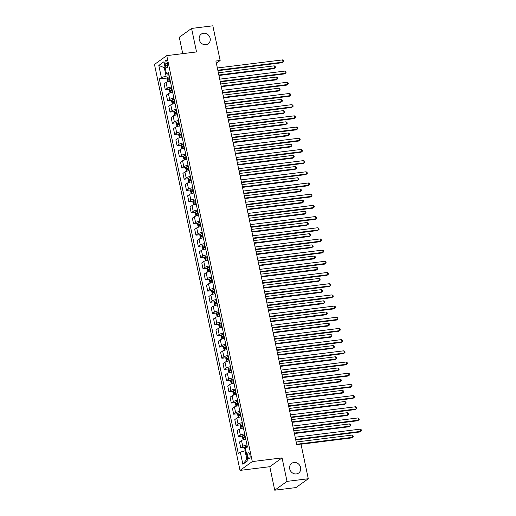 <?xml version="1.0" encoding="UTF-8"?>
<svg xmlns="http://www.w3.org/2000/svg" width="516" height="516" viewBox="0 0 516 516"><rect width="100%" height="100%" fill="white"/><g stroke="black" fill="none" stroke-linecap="round" stroke-linejoin="round"><path stroke-width="0.77" d="M293.952 462.478A5.966 5.36 -125.7 0 1 300.189 466.251A5.966 5.36 -125.7 0 1 298.635 473.049A5.966 5.36 -125.7 0 1 296.365 473.933A5.966 5.36 -125.7 0 1 290.127 470.153A5.966 5.36 -125.7 0 1 291.682 463.355A5.966 5.36 -125.7 0 1 293.952 462.478M203.498 33.25A5.966 5.36 -125.7 0 1 209.735 37.029A5.966 5.36 -125.7 0 1 208.187 43.828A5.966 5.36 -125.7 0 1 205.916 44.711A5.966 5.36 -125.7 0 1 199.679 40.932A5.966 5.36 -125.7 0 1 201.227 34.133A5.966 5.36 -125.7 0 1 203.498 33.25M249.97 455.015A2.986 1.174 -97.1 0 0 248.538 452.816A2.986 1.174 -97.1 0 0 247.841 456.537A2.986 1.174 -97.1 0 0 249.273 458.737A2.986 1.174 -97.1 0 0 249.97 455.015M274.738 490.2L287.025 481.383L282.071 457.885L269.791 466.703L274.738 490.2L296.003 487.562L308.291 478.745L300.976 444.057L296.726 444.586L215.894 61.017L220.145 60.488L212.837 25.8L191.578 28.438L179.291 37.255L182.741 53.645M269.791 466.703L240.024 470.392L154.471 64.442L166.758 55.631L252.305 461.581L240.024 470.392M165.139 63.9L165.552 65.874A2.89 1.135 -97.1 0 0 166.939 68.002A2.89 1.135 -97.1 0 0 167.61 64.397L167.197 62.423A2.89 1.135 -97.1 0 0 165.81 60.295A2.89 1.135 -97.1 0 0 165.139 63.9L167.448 63.616M165.049 67.119L164.301 67.66L166.094 76.162L161.36 77.535L159.354 78.98L238.295 453.596L240.308 452.158L245.035 450.784L246.829 459.285L247.583 458.743M161.36 77.535L158.812 65.455L163.927 61.785L166.475 73.865L168.893 74.356M240.308 452.158L242.855 464.239L247.964 460.569L245.416 448.488L247.428 447.043L168.48 72.427L166.475 73.865M287.025 481.383L308.291 478.745M282.071 457.885L252.305 461.581M166.758 55.631L196.525 51.935L191.578 28.438M216.359 63.21L220.145 60.488M165.146 67.551L164.301 67.66L158.812 65.455M169.19 75.775L166.094 76.162M245.88 450.674L245.035 450.784M159.354 78.98L167.178 78.006M170.325 81.154A3.728 0.722 168.1 0 0 166.062 82.463L164.056 83.908L165.281 89.726L169.538 89.197M247.003 445.031A3.728 0.722 168.1 0 0 242.746 446.34L240.74 447.785L244.99 447.256M240.74 447.785L239.508 441.967L241.52 440.522A3.728 0.722 168.1 0 1 245.777 439.213M244.649 433.846A3.728 0.722 168.1 0 0 240.385 435.156L238.379 436.594L242.63 436.065M238.379 436.594L237.154 430.776L239.16 429.338A3.728 0.722 168.1 0 1 243.423 428.028M242.288 422.656A3.728 0.722 168.1 0 0 238.031 423.965L236.018 425.403L240.275 424.881M236.018 425.403L234.793 419.585L236.805 418.147A3.728 0.722 168.1 0 1 241.062 416.838M239.927 411.465A3.728 0.722 168.1 0 0 235.67 412.774L233.664 414.219L237.915 413.69M233.664 414.219L232.439 408.395L234.445 406.956A3.728 0.722 168.1 0 1 238.702 405.647M237.573 400.274A3.728 0.722 168.1 0 0 233.316 401.583L231.303 403.028L235.56 402.499M231.303 403.028L230.078 397.21L232.09 395.766A3.728 0.722 168.1 0 1 236.347 394.456M235.212 389.083A3.728 0.722 168.1 0 0 230.955 390.393L228.949 391.838L233.2 391.309M228.949 391.838L227.724 386.02L229.73 384.575A3.728 0.722 168.1 0 1 233.987 383.265M232.858 377.899A3.728 0.722 168.1 0 0 228.601 379.208L226.589 380.647L230.845 380.118M226.589 380.647L225.363 374.829L227.369 373.39A3.728 0.722 168.1 0 1 231.632 372.081M230.497 366.708A3.728 0.722 168.1 0 0 226.24 368.018L224.234 369.456L228.485 368.934M224.234 369.456L223.002 363.638L225.015 362.2A3.728 0.722 168.1 0 1 229.272 360.89M228.143 355.518A3.728 0.722 168.1 0 0 223.88 356.827L221.874 358.272L226.124 357.743M221.874 358.272L220.648 352.454L222.654 351.009A3.728 0.722 168.1 0 1 226.911 349.7M225.782 344.327A3.728 0.722 168.1 0 0 221.525 345.636L219.513 347.081L223.77 346.552M219.513 347.081L218.287 341.263L220.3 339.818A3.728 0.722 168.1 0 1 224.557 338.509M223.422 333.142A3.728 0.722 168.1 0 0 219.165 334.452L217.159 335.89L221.409 335.361M217.159 335.89L215.933 330.072L217.939 328.627A3.728 0.722 168.1 0 1 222.196 327.318M221.067 321.952A3.728 0.722 168.1 0 0 216.81 323.261L214.798 324.699L219.055 324.171M214.798 324.699L213.572 318.882L215.585 317.443A3.728 0.722 168.1 0 1 219.842 316.134M218.707 310.761A3.728 0.722 168.1 0 0 214.45 312.07L212.444 313.509L216.694 312.986M212.444 313.509L211.218 307.691L213.224 306.252A3.728 0.722 168.1 0 1 217.481 304.943M216.352 299.57A3.728 0.722 168.1 0 0 212.095 300.88L210.083 302.324L214.34 301.796M210.083 302.324L208.857 296.507L210.863 295.062A3.728 0.722 168.1 0 1 215.127 293.752M213.992 288.38A3.728 0.722 168.1 0 0 209.735 289.689L207.729 291.134L211.979 290.605M207.729 291.134L206.497 285.316L208.509 283.871A3.728 0.722 168.1 0 1 212.766 282.562M211.637 277.195A3.728 0.722 168.1 0 0 207.374 278.505L205.368 279.943L209.619 279.414M205.368 279.943L204.143 274.125L206.148 272.687A3.728 0.722 168.1 0 1 210.405 271.377M209.277 266.004A3.728 0.722 168.1 0 0 205.02 267.314L203.007 268.752L207.264 268.23M203.007 268.752L201.782 262.934L203.794 261.496A3.728 0.722 168.1 0 1 208.051 260.187M206.916 254.814A3.728 0.722 168.1 0 0 202.659 256.123L200.653 257.568L204.904 257.039M200.653 257.568L199.428 251.744L201.434 250.305A3.728 0.722 168.1 0 1 205.69 248.996M204.562 243.623A3.728 0.722 168.1 0 0 200.305 244.932L198.292 246.377L202.549 245.848M198.292 246.377L197.067 240.559L199.079 239.114A3.728 0.722 168.1 0 1 203.336 237.805M202.201 232.432A3.728 0.722 168.1 0 0 197.944 233.742L195.938 235.186L200.189 234.657M195.938 235.186L194.713 229.368L196.719 227.924A3.728 0.722 168.1 0 1 200.976 226.614M199.847 221.248A3.728 0.722 168.1 0 0 195.59 222.557L193.577 223.996L197.828 223.467M193.577 223.996L192.352 218.178L194.358 216.739A3.728 0.722 168.1 0 1 198.621 215.43M197.486 210.057A3.728 0.722 168.1 0 0 193.229 211.367L191.217 212.805L195.474 212.282M191.217 212.805L189.991 206.987L192.004 205.549A3.728 0.722 168.1 0 1 196.261 204.239M195.132 198.866A3.728 0.722 168.1 0 0 190.868 200.176L188.862 201.621L193.113 201.092M188.862 201.621L187.637 195.803L189.643 194.358A3.728 0.722 168.1 0 1 193.9 193.049M192.771 187.676A3.728 0.722 168.1 0 0 188.514 188.985L186.502 190.43L190.759 189.901M186.502 190.43L185.276 184.612L187.289 183.167A3.728 0.722 168.1 0 1 191.546 181.858M190.41 176.491A3.728 0.722 168.1 0 0 186.153 177.801L184.148 179.239L188.398 178.71M184.148 179.239L182.922 173.421L184.928 171.976A3.728 0.722 168.1 0 1 189.185 170.667M188.056 165.301A3.728 0.722 168.1 0 0 183.799 166.61L181.787 168.048L186.044 167.519M181.787 168.048L180.561 162.23L182.574 160.792A3.728 0.722 168.1 0 1 186.831 159.483M185.695 154.11A3.728 0.722 168.1 0 0 181.439 155.419L179.433 156.858L183.683 156.335M179.433 156.858L178.201 151.04L180.213 149.601A3.728 0.722 168.1 0 1 184.47 148.292M183.341 142.919A3.728 0.722 168.1 0 0 179.078 144.228L177.072 145.673L181.322 145.144M177.072 145.673L175.846 139.855L177.852 138.411A3.728 0.722 168.1 0 1 182.116 137.101M180.981 131.728A3.728 0.722 168.1 0 0 176.724 133.038L174.711 134.483L178.968 133.954M174.711 134.483L173.486 128.665L175.498 127.22A3.728 0.722 168.1 0 1 179.755 125.91M178.62 120.544A3.728 0.722 168.1 0 0 174.363 121.853L172.357 123.292L176.607 122.763M172.357 123.292L171.131 117.474L173.137 116.036A3.728 0.722 168.1 0 1 177.394 114.726M176.266 109.353A3.728 0.722 168.1 0 0 172.009 110.663L169.996 112.101L174.253 111.579M169.996 112.101L168.771 106.283L170.783 104.845A3.728 0.722 168.1 0 1 175.04 103.535M173.905 98.163A3.728 0.722 168.1 0 0 169.648 99.472L167.642 100.917L171.893 100.388M167.642 100.917L166.416 95.092L168.422 93.654A3.728 0.722 168.1 0 1 172.679 92.345M171.551 86.972A3.728 0.722 168.1 0 0 167.294 88.281L165.281 89.726M242.855 464.239L246.829 459.285M217.933 70.686L282.168 62.72L283 62.12L217.829 70.208M282.529 59.888L283.523 60.598L283.716 61.494L283 62.12L282.529 59.888L217.359 67.97M167.719 81.754L166.862 78.922L167.339 77.548A2.47 0.477 -11.9 0 1 169.074 76.91L169.409 76.826M218.945 75.491L273.867 68.673L274.699 68.08L274.228 65.842L218.371 72.769M169.77 78.529L169.429 78.606A2.47 0.477 168.1 0 0 168.048 79.058L168.274 80.135A2.47 0.477 -11.9 0 1 169.654 79.683L169.996 79.599M169.5 79.98L169.274 78.909L169.816 78.761M218.842 75.007L274.699 68.08L275.415 67.448L275.221 66.558L274.228 65.842M220.293 81.876L284.529 73.911L285.354 73.311L220.19 81.399M284.884 71.073L285.883 71.788L286.07 72.685L285.354 73.311L284.884 71.073L219.719 79.161M222.648 93.067L286.883 85.095L287.715 84.501L222.551 92.583M287.244 82.263L288.238 82.979L288.431 83.869L287.715 84.501L287.244 82.263L222.08 90.345M225.008 104.258L289.244 96.286L290.069 95.692L224.905 103.774M289.599 93.454L290.598 94.164L290.785 95.06L290.069 95.692L289.599 93.454L224.434 101.536M170.08 92.938L169.216 90.113L169.693 88.739A2.47 0.477 -11.9 0 1 171.428 88.094L171.77 88.017M221.306 86.682L276.228 79.864L277.053 79.271L276.582 77.032L220.732 83.96M172.125 89.713L171.789 89.797A2.47 0.477 168.1 0 0 170.409 90.248L170.635 91.326A2.47 0.477 -11.9 0 1 172.015 90.874L172.35 90.79M171.854 91.171L171.628 90.094L172.176 89.945M221.203 86.198L277.053 79.271L277.769 78.638L277.582 77.742L276.582 77.032M172.434 104.129L171.576 101.304L172.054 99.93A2.47 0.477 -11.9 0 1 173.789 99.285L174.124 99.201M223.66 97.866L278.582 91.055L279.414 90.461L278.943 88.223L223.086 95.15M174.485 100.904L174.15 100.988A2.47 0.477 168.1 0 0 172.763 101.439L172.989 102.51A2.47 0.477 -11.9 0 1 174.376 102.058L174.711 101.981M174.215 102.361L173.989 101.284L174.531 101.136M223.563 97.389L279.414 90.461L280.13 89.829L279.936 88.933L278.943 88.223M174.795 115.32L173.937 112.488L174.408 111.121A2.47 0.477 -11.9 0 1 176.15 110.476L176.485 110.392M226.021 109.057L280.943 102.245L281.768 101.646L281.297 99.407L225.447 106.341M176.84 112.095L176.504 112.178A2.47 0.477 168.1 0 0 175.124 112.63L175.35 113.701A2.47 0.477 -11.9 0 1 176.73 113.249L177.072 113.165M176.575 113.552L176.349 112.475L176.891 112.327M225.918 108.579L281.768 101.646L282.484 101.02L282.297 100.123L281.297 99.407M227.363 115.442L291.598 107.476L292.43 106.883L227.266 114.965M291.959 104.645L292.959 105.354L293.146 106.251L292.43 106.883L291.959 104.645L226.795 112.727M177.149 126.51L176.291 123.679L176.769 122.305A2.47 0.477 -11.9 0 1 178.504 121.666L178.839 121.583M228.375 120.247L283.297 113.436L284.129 112.836L283.658 110.598L227.808 117.525M179.2 123.285L178.865 123.369A2.47 0.477 168.1 0 0 177.478 123.814L177.704 124.891A2.47 0.477 -11.9 0 1 179.091 124.44L179.426 124.356M178.929 124.737L178.704 123.666L179.252 123.517M228.278 119.764L284.129 112.836L284.845 112.211L284.658 111.314L283.658 110.598M229.723 126.633L293.959 118.667L294.791 118.067L229.62 126.156M294.314 115.829L295.313 116.545L295.5 117.442L294.791 118.067L294.314 115.829L229.149 123.917M232.084 137.824L296.313 129.858L297.145 129.258L231.981 137.346M296.674 127.02L297.674 127.736L297.861 128.632L297.145 129.258L296.674 127.02L231.51 135.108M234.438 149.014L298.674 141.042L299.506 140.449L234.341 148.531M299.035 138.211L300.028 138.927L300.222 139.817L299.506 140.449L299.035 138.211L233.864 146.292M236.799 160.205L301.034 152.233L301.86 151.639L236.696 159.721M301.389 149.401L302.389 150.111L302.576 151.007L301.86 151.639L301.389 149.401L236.225 157.483M239.153 171.389L303.389 163.424L304.221 162.83L239.056 170.912M303.75 160.592L304.75 161.302L304.937 162.198L304.221 162.83L303.75 160.592L238.585 168.674M179.51 137.701L178.652 134.869L179.129 133.496A2.47 0.477 -11.9 0 1 180.864 132.857L181.2 132.773M230.736 131.438L285.658 124.62L286.49 124.027L286.012 121.789L230.162 128.716M181.561 134.47L181.219 134.553A2.47 0.477 168.1 0 0 179.839 135.005L180.065 136.082A2.47 0.477 -11.9 0 1 181.445 135.631L181.787 135.547M181.29 135.927L181.064 134.857L181.606 134.702M230.633 130.954L286.49 124.027L287.199 123.395L287.012 122.505L286.012 121.789M181.864 148.885L181.006 146.06L181.484 144.686A2.47 0.477 -11.9 0 1 183.219 144.041L183.561 143.964M233.097 142.622L288.012 135.811L288.844 135.218L288.373 132.98L232.523 139.907M183.915 145.66L183.58 145.744A2.47 0.477 168.1 0 0 182.2 146.196L182.425 147.266A2.47 0.477 -11.9 0 1 183.806 146.821L184.141 146.738M183.644 147.118L183.419 146.041L183.967 145.893M232.993 142.145L288.844 135.218L289.56 134.586L289.373 133.689L288.373 132.98M184.225 160.076L183.367 157.245L183.844 155.877A2.47 0.477 -11.9 0 1 185.579 155.232L185.915 155.148M235.451 153.813L290.373 147.002L291.205 146.409L290.734 144.17L234.877 151.098M186.276 156.851L185.934 156.935A2.47 0.477 168.1 0 0 184.554 157.386L184.78 158.457A2.47 0.477 -11.9 0 1 186.166 158.006L186.502 157.928M186.005 158.309L185.779 157.232L186.321 157.083M235.348 153.336L291.205 146.409L291.921 145.776L291.727 144.88L290.734 144.17M186.586 171.267L185.721 168.435L186.199 167.068A2.47 0.477 -11.9 0 1 187.934 166.423L188.275 166.339M237.811 165.004L292.733 158.193L293.559 157.593L293.088 155.355L237.237 162.288M188.63 168.042L188.295 168.126A2.47 0.477 168.1 0 0 186.915 168.577L187.14 169.648A2.47 0.477 -11.9 0 1 188.521 169.196L188.856 169.113M188.359 169.5L188.134 168.422L188.682 168.274M237.708 164.527L293.559 157.593L294.275 156.967L294.088 156.071L293.088 155.355M188.94 182.458L188.082 179.626L188.559 178.252A2.47 0.477 -11.9 0 1 190.294 177.614L190.63 177.53M240.166 176.195L295.088 169.377L295.92 168.784L295.449 166.545L239.592 173.473M190.991 179.233L190.656 179.31A2.47 0.477 168.1 0 0 189.269 179.761L189.495 180.839A2.47 0.477 -11.9 0 1 190.881 180.387L191.217 180.303M190.72 180.684L190.494 179.613L191.043 179.465M240.069 175.711L295.92 168.784L296.635 168.151L296.448 167.261L295.449 166.545M241.514 182.58L305.749 174.614L306.575 174.015L241.411 182.103M306.104 171.776L307.104 172.492L307.291 173.389L306.575 174.015L306.104 171.776L240.94 179.865M191.301 193.642L190.443 190.817L190.914 189.443A2.47 0.477 -11.9 0 1 192.655 188.804L192.99 188.721M242.526 187.385L297.448 180.568L298.274 179.974L297.803 177.736L241.952 184.663M193.352 190.417L193.01 190.501A2.47 0.477 168.1 0 0 191.63 190.952L191.855 192.029A2.47 0.477 -11.9 0 1 193.236 191.578L193.577 191.494M193.081 191.875L192.855 190.804L193.397 190.649M242.423 186.902L298.274 179.974L298.99 179.342L298.803 178.446L297.803 177.736M243.875 193.771L308.104 185.799L308.936 185.205L243.771 193.287M308.465 182.967L309.465 183.683L309.652 184.573L308.936 185.205L308.465 182.967L243.3 191.055M193.655 204.833L192.797 202.008L193.274 200.634A2.47 0.477 -11.9 0 1 195.009 199.989L195.351 199.911M244.881 198.57L299.802 191.759L300.635 191.165L300.164 188.927L244.313 195.854M195.706 201.608L195.37 201.691A2.47 0.477 168.1 0 0 193.984 202.143L194.21 203.214A2.47 0.477 -11.9 0 1 195.596 202.769L195.932 202.685M195.435 203.065L195.209 201.988L195.757 201.84M244.784 198.092L300.635 191.165L301.35 190.533L301.163 189.636L300.164 188.927M246.229 204.962L310.464 196.989L311.296 196.396L246.126 204.478M310.819 194.158L311.819 194.867L312.006 195.764L311.296 196.396L310.819 194.158L245.655 202.24M196.016 216.023L195.158 213.192L195.635 211.824A2.47 0.477 -11.9 0 1 197.37 211.179L197.705 211.096M247.241 209.76L302.163 202.949L302.995 202.349L302.518 200.118L246.667 207.045M198.067 212.798L197.725 212.882A2.47 0.477 168.1 0 0 196.344 213.334L196.57 214.404A2.47 0.477 -11.9 0 1 197.95 213.953L198.292 213.876M197.796 214.256L197.57 213.179L198.112 213.031M247.138 209.283L302.995 202.349L303.705 201.724L303.518 200.827L302.518 200.118M248.589 216.146L312.819 208.18L313.651 207.587L248.486 215.669M313.18 205.349L314.18 206.058L314.367 206.955L313.651 207.587L313.18 205.349L248.015 213.43M198.376 227.214L197.512 224.383L197.989 223.009A2.47 0.477 -11.9 0 1 199.724 222.37L200.066 222.286M249.602 220.951L304.517 214.14L305.349 213.54L304.879 211.302L249.028 218.236M200.421 223.989L200.085 224.073A2.47 0.477 168.1 0 0 198.705 224.518L198.931 225.595A2.47 0.477 -11.9 0 1 200.311 225.144L200.647 225.06M200.15 225.44L199.924 224.37L200.472 224.221M249.499 220.474L305.349 213.54L306.065 212.915L305.878 212.018L304.879 211.302M250.944 227.337L315.179 219.371L316.011 218.771L250.847 226.859M315.54 216.539L316.534 217.249L316.727 218.145L316.011 218.771L315.54 216.539L250.37 224.621M200.73 238.405L199.873 235.573L200.35 234.2A2.47 0.477 -11.9 0 1 202.085 233.561L202.42 233.477M251.956 232.142L306.878 225.324L307.71 224.731L307.239 222.493L251.382 229.42M202.782 235.18L202.44 235.257A2.47 0.477 168.1 0 0 201.059 235.709L201.285 236.786A2.47 0.477 -11.9 0 1 202.672 236.334L203.007 236.251M202.511 236.631L202.285 235.56L202.827 235.412M251.853 231.658L307.71 224.731L308.426 224.099L308.233 223.209L307.239 222.493M253.304 238.527L317.54 230.562L318.366 229.962L253.201 238.05M317.895 227.724L318.894 228.44L319.082 229.336L318.366 229.962L317.895 227.724L252.73 235.812M203.091 249.589L202.227 246.764L202.704 245.39A2.47 0.477 -11.9 0 1 204.439 244.745L204.781 244.668M254.317 243.333L309.239 236.515L310.064 235.922L309.594 233.684L253.743 240.611M205.136 246.364L204.8 246.448A2.47 0.477 168.1 0 0 203.42 246.9L203.646 247.977A2.47 0.477 -11.9 0 1 205.026 247.525L205.362 247.441M204.871 247.822L204.639 246.745L205.187 246.596M254.214 242.849L310.064 235.922L310.78 235.29L310.593 234.393L309.594 233.684M255.659 249.718L319.894 241.746L320.726 241.153L255.562 249.234M320.255 238.914L321.255 239.63L321.442 240.52L320.726 241.153L320.255 238.914L255.091 246.996M258.019 260.909L322.255 252.937L323.08 252.343L257.916 260.425M322.61 250.105L323.609 250.815L323.796 251.711L323.08 252.343L322.61 250.105L257.445 258.187M260.38 272.093L324.609 264.127L325.441 263.534L260.277 271.616M324.97 261.296L325.97 262.005L326.157 262.902L325.441 263.534L324.97 261.296L259.806 269.378M262.734 283.284L326.97 275.318L327.802 274.718L262.631 282.807M327.331 272.48L328.324 273.196L328.518 274.093L327.802 274.718L327.331 272.48L262.16 280.569M265.095 294.475L329.331 286.509L330.156 285.909L264.992 293.997M329.685 283.671L330.685 284.387L330.872 285.284L330.156 285.909L329.685 283.671L264.521 291.759M267.449 305.666L331.685 297.693L332.517 297.1L267.353 305.182M332.046 294.862L333.039 295.578L333.233 296.468L332.517 297.1L332.046 294.862L266.875 302.944M269.81 316.856L334.046 308.884L334.871 308.291L269.707 316.373M334.4 306.053L335.4 306.762L335.587 307.659L334.871 308.291L334.4 306.053L269.236 314.134M272.164 328.041L336.4 320.075L337.232 319.481L272.067 327.563M336.761 317.243L337.761 317.953L337.948 318.849L337.232 319.481L336.761 317.243L271.597 325.325M274.525 339.231L338.76 331.266L339.593 330.666L274.422 338.754M339.115 328.428L340.115 329.144L340.302 330.04L339.593 330.666L339.115 328.428L273.951 336.516M276.886 350.422L341.115 342.45L341.947 341.856L276.782 349.938M341.476 339.618L342.476 340.334L342.663 341.224L341.947 341.856L341.476 339.618L276.312 347.707M279.24 361.613L343.475 353.641L344.307 353.047L279.137 361.129M343.837 350.809L344.83 351.519L345.023 352.415L344.307 353.047L343.837 350.809L278.666 358.891M281.601 372.797L345.836 364.831L346.662 364.238L281.497 372.32M346.191 362L347.191 362.709L347.378 363.606L346.662 364.238L346.191 362L281.026 370.082M283.955 383.988L348.19 376.022L349.022 375.422L283.858 383.511M348.552 373.191L349.545 373.9L349.738 374.797L349.022 375.422L348.552 373.191L283.387 381.272M286.315 395.179L350.551 387.213L351.377 386.613L286.212 394.701M350.906 384.375L351.906 385.091L352.093 385.987L351.377 386.613L350.906 384.375L285.741 392.463M288.67 406.369L352.905 398.397L353.737 397.804L288.573 405.886M353.267 395.566L354.266 396.282L354.453 397.172L353.737 397.804L353.267 395.566L288.102 403.647M291.03 417.56L355.266 409.588L356.098 408.995L290.927 417.076M355.621 406.756L356.62 407.466L356.808 408.362L356.098 408.995L355.621 406.756L290.456 414.838M293.391 428.744L357.62 420.779L358.452 420.185L293.288 428.267M357.981 417.947L358.981 418.657L359.168 419.553L358.452 420.185L357.981 417.947L292.817 426.029M295.745 439.935L359.981 431.969L360.813 431.37L295.649 439.458M360.342 429.131L361.335 429.847L361.529 430.744L360.813 431.37L360.342 429.131L295.171 437.22M205.445 260.78L204.588 257.955L205.065 256.581A2.47 0.477 -11.9 0 1 206.8 255.936L207.135 255.852M256.671 254.517L311.593 247.706L312.425 247.112L311.954 244.874L256.097 251.802M207.496 257.555L207.161 257.639A2.47 0.477 168.1 0 0 205.774 258.09L206 259.161A2.47 0.477 -11.9 0 1 207.387 258.716L207.722 258.632M207.226 259.013L207 257.935L207.548 257.787M256.575 254.04L312.425 247.112L313.141 246.48L312.954 245.584L311.954 244.874M207.806 271.971L206.948 269.139L207.419 267.772A2.47 0.477 -11.9 0 1 209.161 267.127L209.496 267.043M259.032 265.708L313.954 258.897L314.779 258.297L314.309 256.059L258.458 262.992M209.857 268.746L209.515 268.83A2.47 0.477 168.1 0 0 208.135 269.281L208.361 270.352A2.47 0.477 -11.9 0 1 209.741 269.9L210.083 269.816M209.586 270.203L209.361 269.126L209.902 268.978M258.929 265.23L314.779 258.297L315.495 257.671L315.308 256.775L314.309 256.059M210.16 283.161L209.303 280.33L209.78 278.956A2.47 0.477 -11.9 0 1 211.515 278.317L211.857 278.234M261.386 276.899L316.308 270.087L317.14 269.487L316.669 267.249L260.819 274.177M212.211 279.936L211.876 280.02A2.47 0.477 168.1 0 0 210.489 280.465L210.721 281.543A2.47 0.477 -11.9 0 1 212.102 281.091L212.437 281.007M211.941 281.388L211.715 280.317L212.263 280.169M261.29 276.415L317.14 269.487L317.856 268.862L317.669 267.965L316.669 267.249M212.521 294.352L211.663 291.521L212.141 290.147A2.47 0.477 -11.9 0 1 213.876 289.508L214.211 289.424M263.747 288.089L318.669 281.272L319.501 280.678L319.03 278.44L263.173 285.367M214.572 291.121L214.23 291.205A2.47 0.477 168.1 0 0 212.85 291.656L213.076 292.733A2.47 0.477 -11.9 0 1 214.456 292.282L214.798 292.198M214.301 292.578L214.076 291.508L214.617 291.353M263.644 287.606L319.501 280.678L320.217 280.046L320.023 279.156L319.03 278.44M214.882 305.536L214.017 302.711L214.495 301.338A2.47 0.477 -11.9 0 1 216.23 300.693L216.572 300.615M266.108 299.274L321.029 292.462L321.855 291.869L321.384 289.631L265.534 296.558M216.926 302.312L216.591 302.395A2.47 0.477 168.1 0 0 215.211 302.847L215.436 303.918A2.47 0.477 -11.9 0 1 216.817 303.473L217.152 303.389M216.655 303.769L216.43 302.692L216.978 302.544M266.004 298.796L321.855 291.869L322.571 291.237L322.384 290.34L321.384 289.631M217.236 316.727L216.378 313.896L216.855 312.528A2.47 0.477 -11.9 0 1 218.59 311.883L218.926 311.799M268.462 310.464L323.384 303.653L324.216 303.06L323.745 300.822L267.888 307.749M219.287 313.502L218.945 313.586A2.47 0.477 168.1 0 0 217.565 314.038L217.791 315.108A2.47 0.477 -11.9 0 1 219.177 314.657L219.513 314.579M219.016 314.96L218.79 313.883L219.332 313.734M268.359 309.987L324.216 303.06L324.932 302.428L324.738 301.531L323.745 300.822M219.597 327.918L218.739 325.086L219.21 323.719A2.47 0.477 -11.9 0 1 220.945 323.074L221.287 322.99M270.823 321.655L325.744 314.844L326.57 314.244L326.099 312.006L270.249 318.94M221.641 324.693L221.306 324.777A2.47 0.477 168.1 0 0 219.926 325.228L220.151 326.299A2.47 0.477 -11.9 0 1 221.532 325.848L221.874 325.764M221.377 326.151L221.145 325.074L221.693 324.925M270.719 321.178L326.57 314.244L327.286 313.618L327.099 312.722L326.099 312.006M221.951 339.109L221.093 336.277L221.57 334.903A2.47 0.477 -11.9 0 1 223.305 334.265L223.641 334.181M273.177 332.846L328.099 326.035L328.931 325.435L328.46 323.197L272.609 330.124M224.002 335.884L223.667 335.961A2.47 0.477 168.1 0 0 222.28 336.413L222.506 337.49A2.47 0.477 -11.9 0 1 223.892 337.038L224.228 336.954M223.731 337.335L223.505 336.264L224.054 336.116M273.08 332.362L328.931 325.435L329.647 324.803L329.46 323.913L328.46 323.197M224.312 350.293L223.454 347.468L223.925 346.094A2.47 0.477 -11.9 0 1 225.666 345.456L226.002 345.372M275.538 344.037L330.459 337.219L331.291 336.625L330.814 334.387L274.964 341.315M226.363 347.068L226.021 347.152A2.47 0.477 168.1 0 0 224.641 347.603L224.866 348.681A2.47 0.477 -11.9 0 1 226.247 348.229L226.589 348.145M226.092 348.526L225.866 347.455L226.408 347.3M275.434 343.553L331.291 336.625L332.001 335.993L331.814 335.097L330.814 334.387M226.666 361.484L225.808 358.659L226.285 357.285A2.47 0.477 -11.9 0 1 228.02 356.64L228.362 356.562M277.892 355.221L332.814 348.41L333.646 347.816L333.175 345.578L277.324 352.505M228.717 358.259L228.382 358.343A2.47 0.477 168.1 0 0 226.995 358.794L227.227 359.865A2.47 0.477 -11.9 0 1 228.607 359.42L228.943 359.336M228.446 359.717L228.22 358.639L228.769 358.491M277.795 354.744L333.646 347.816L334.362 347.184L334.175 346.288L333.175 345.578M229.027 372.675L228.169 369.843L228.646 368.476A2.47 0.477 -11.9 0 1 230.381 367.831L230.716 367.747M280.252 366.412L335.174 359.6L336.006 359.001L335.535 356.769L279.678 363.696M231.078 369.45L230.736 369.533A2.47 0.477 168.1 0 0 229.356 369.985L229.581 371.056A2.47 0.477 -11.9 0 1 230.962 370.604L231.303 370.527M230.807 370.907L230.581 369.83L231.123 369.682M280.149 365.934L336.006 359.001L336.722 358.375L336.529 357.478L335.535 356.769M231.387 383.865L230.523 381.034L231 379.66A2.47 0.477 -11.9 0 1 232.735 379.021L233.077 378.938M282.613 377.602L337.535 370.791L338.361 370.191L337.89 367.953L282.039 374.887M233.432 380.64L233.097 380.724A2.47 0.477 168.1 0 0 231.716 381.169L231.942 382.246A2.47 0.477 -11.9 0 1 233.322 381.795L233.658 381.711M233.161 382.092L232.935 381.021L233.484 380.873M282.51 377.125L338.361 370.191L339.077 369.566L338.889 368.669L337.89 367.953M233.742 395.056L232.884 392.225L233.361 390.851A2.47 0.477 -11.9 0 1 235.096 390.212L235.431 390.128M284.967 388.793L339.889 381.975L340.721 381.382L340.25 379.144L284.393 386.071M235.793 391.831L235.457 391.908A2.47 0.477 168.1 0 0 234.07 392.36L234.296 393.437A2.47 0.477 -11.9 0 1 235.683 392.986L236.018 392.902M235.522 393.282L235.296 392.212L235.838 392.063M284.871 388.309L340.721 381.382L341.437 380.75L341.244 379.86L340.25 379.144M236.102 406.24L235.244 403.415L235.715 402.041A2.47 0.477 -11.9 0 1 237.457 401.396L237.792 401.319M287.328 399.984L342.25 393.166L343.075 392.573L342.605 390.335L286.754 397.262M238.147 403.015L237.811 403.099A2.47 0.477 168.1 0 0 236.431 403.551L236.657 404.628A2.47 0.477 -11.9 0 1 238.037 404.176L238.379 404.093M237.882 404.473L237.657 403.396L238.199 403.248M287.225 399.5L343.075 392.573L343.791 391.941L343.604 391.044L342.605 390.335M238.457 417.431L237.599 414.606L238.076 413.232A2.47 0.477 -11.9 0 1 239.811 412.587L240.146 412.503M289.682 411.168L344.604 404.357L345.436 403.764L344.965 401.525L289.115 408.453M240.508 414.206L240.172 414.29A2.47 0.477 168.1 0 0 238.785 414.741L239.011 415.812A2.47 0.477 -11.9 0 1 240.398 415.367L240.733 415.283M240.237 415.664L240.011 414.587L240.559 414.438M289.586 410.691L345.436 403.764L346.152 403.131L345.965 402.235L344.965 401.525M240.817 428.622L239.959 425.79L240.437 424.423A2.47 0.477 -11.9 0 1 242.172 423.778L242.507 423.694M292.043 422.359L346.965 415.548L347.797 414.948L347.32 412.71L291.469 419.643M242.868 425.397L242.526 425.481A2.47 0.477 168.1 0 0 241.146 425.932L241.372 427.003A2.47 0.477 -11.9 0 1 242.752 426.551L243.094 426.468M242.597 426.855L242.372 425.777L242.913 425.629M291.94 421.882L347.797 414.948L348.506 414.322L348.319 413.426L347.32 412.71M243.171 439.813L242.314 436.981L242.791 435.607A2.47 0.477 -11.9 0 1 244.526 434.969L244.868 434.885M294.404 433.55L349.319 426.738L350.151 426.139L349.68 423.9L293.83 430.828M245.223 436.588L244.887 436.671A2.47 0.477 168.1 0 0 243.5 437.117L243.733 438.194A2.47 0.477 -11.9 0 1 245.113 437.742L245.448 437.658M244.952 438.039L244.726 436.968L245.274 436.82M294.301 433.066L350.151 426.139L350.867 425.513L350.68 424.616L349.68 423.9M245.216 450.758L244.674 448.172L245.152 446.798A2.47 0.477 -11.9 0 1 246.887 446.159L247.222 446.076M301.009 444.212L351.68 437.923L352.512 437.329L352.041 435.091L296.184 442.018M296.655 444.257L352.512 437.329L353.228 436.697L353.034 435.807L352.041 435.091M167.294 88.281L166.062 82.463M169.648 99.472L168.422 93.654M172.009 110.663L170.783 104.845M174.363 121.853L173.137 116.036M176.724 133.038L175.498 127.22M179.078 144.228L177.852 138.411M181.439 155.419L180.213 149.601M183.799 166.61L182.574 160.792M186.153 177.801L184.928 171.976M188.514 188.985L187.289 183.167M190.868 200.176L189.643 194.358M193.229 211.367L192.004 205.549M195.59 222.557L194.358 216.739M197.944 233.742L196.719 227.924M200.305 244.932L199.079 239.114M202.659 256.123L201.434 250.305M205.02 267.314L203.794 261.496M207.374 278.505L206.148 272.687M209.735 289.689L208.509 283.871M212.095 300.88L210.863 295.062M214.45 312.07L213.224 306.252M216.81 323.261L215.585 317.443M219.165 334.452L217.939 328.627M221.525 345.636L220.3 339.818M223.88 356.827L222.654 351.009M226.24 368.018L225.015 362.2M228.601 379.208L227.369 373.39M230.955 390.393L229.73 384.575M233.316 401.583L232.09 395.766M235.67 412.774L234.445 406.956M238.031 423.965L236.805 418.147M240.385 435.156L239.16 429.338M242.746 446.34L241.52 440.522M167.765 65.597L165.552 65.874M167.326 77.587L168.171 81.618M169.654 79.683L169.977 81.212M169.074 76.91L169.429 78.606M169.274 78.909L168.048 79.058M169.68 88.771L170.532 92.809M172.015 90.874L172.338 92.403M171.428 88.094L171.789 89.797M171.628 90.094L170.409 90.248M172.041 99.962L172.892 103.993M174.376 102.058L174.698 103.587M173.789 99.285L174.15 100.988M173.989 101.284L172.763 101.439M174.395 111.153L175.246 115.184M176.73 113.249L177.053 114.778M176.15 110.476L176.504 112.178M176.349 112.475L175.124 112.63M176.756 122.344L177.607 126.375M179.091 124.44L179.413 125.969M178.504 121.666L178.865 123.369M178.704 123.666L177.478 123.814M179.117 133.534L179.961 137.566M181.445 135.631L181.767 137.159M180.864 132.857L181.219 134.553M181.064 134.857L179.839 135.005M181.471 144.719L182.322 148.756M183.806 146.821L184.128 148.35M183.219 144.041L183.58 145.744M183.419 146.041L182.2 146.196M183.831 155.909L184.683 159.941M186.166 158.006L186.482 159.534M185.579 155.232L185.934 156.935M185.779 157.232L184.554 157.386M186.186 167.1L187.037 171.131M188.521 169.196L188.843 170.725M187.934 166.423L188.295 168.126M188.134 168.422L186.915 168.577M188.546 178.291L189.398 182.322M190.881 180.387L191.204 181.916M190.294 177.614L190.656 179.31M190.494 179.613L189.269 179.761M190.901 189.475L191.752 193.513M193.236 191.578L193.558 193.107M192.655 188.804L193.01 190.501M192.855 190.804L191.63 190.952M193.261 200.666L194.113 204.697M195.596 202.769L195.919 204.297M195.009 199.989L195.37 201.691M195.209 201.988L193.984 202.143M195.622 211.857L196.467 215.888M197.95 213.953L198.273 215.482M197.37 211.179L197.725 212.882M197.57 213.179L196.344 213.334M197.976 223.047L198.828 227.079M200.311 225.144L200.634 226.672M199.724 222.37L200.085 224.073M199.924 224.37L198.705 224.518M200.337 234.238L201.188 238.269M202.672 236.334L202.988 237.863M202.085 233.561L202.44 235.257M202.285 235.56L201.059 235.709M202.691 245.423L203.543 249.46M205.026 247.525L205.349 249.054M204.439 244.745L204.8 246.448M204.639 246.745L203.42 246.9M205.052 256.613L205.903 260.644M207.387 258.716L207.709 260.238M206.8 255.936L207.161 257.639M207 257.935L205.774 258.09M207.413 267.804L208.258 271.835M209.741 269.9L210.064 271.429M209.161 267.127L209.515 268.83M209.361 269.126L208.135 269.281M209.767 278.995L210.618 283.026M212.102 281.091L212.424 282.62M211.515 278.317L211.876 280.02M211.715 280.317L210.489 280.465M212.128 290.185L212.973 294.217M214.456 292.282L214.779 293.81M213.876 289.508L214.23 291.205M214.076 291.508L212.85 291.656M214.482 301.37L215.333 305.408M216.817 303.473L217.139 305.001M216.23 300.693L216.591 302.395M216.43 302.692L215.211 302.847M216.843 312.561L217.694 316.592M219.177 314.657L219.5 316.185M218.59 311.883L218.945 313.586M218.79 313.883L217.565 314.038M219.197 323.751L220.048 327.783M221.532 325.848L221.854 327.376M220.945 323.074L221.306 324.777M221.145 325.074L219.926 325.228M221.558 334.942L222.409 338.973M223.892 337.038L224.215 338.567M223.305 334.265L223.667 335.961M223.505 336.264L222.28 336.413M223.918 346.126L224.763 350.164M226.247 348.229L226.569 349.758M225.666 345.456L226.021 347.152M225.866 347.455L224.641 347.603M226.272 357.317L227.124 361.348M228.607 359.42L228.93 360.948M228.02 356.64L228.382 358.343M228.22 358.639L226.995 358.794M228.633 368.508L229.478 372.539M230.962 370.604L231.284 372.133M230.381 367.831L230.736 369.533M230.581 369.83L229.356 369.985M230.987 379.699L231.839 383.73M233.322 381.795L233.645 383.323M232.735 379.021L233.097 380.724M232.935 381.021L231.716 381.169M233.348 390.889L234.2 394.921M235.683 392.986L236.005 394.514M235.096 390.212L235.457 391.908M235.296 392.212L234.07 392.36M235.702 402.074L236.554 406.111M238.037 404.176L238.36 405.705M237.457 401.396L237.811 403.099M237.657 403.396L236.431 403.551M238.063 413.264L238.914 417.296M240.398 415.367L240.72 416.889M239.811 412.587L240.172 414.29M240.011 414.587L238.785 414.741M240.424 424.455L241.269 428.486M242.752 426.551L243.075 428.08M242.172 423.778L242.526 425.481M242.372 425.777L241.146 425.932M242.778 435.646L243.629 439.677M245.113 437.742L245.435 439.271M244.526 434.969L244.887 436.671M244.726 436.968L243.5 437.117M245.139 446.837L245.474 448.443M246.887 446.159L247.119 447.269"/></g></svg>
